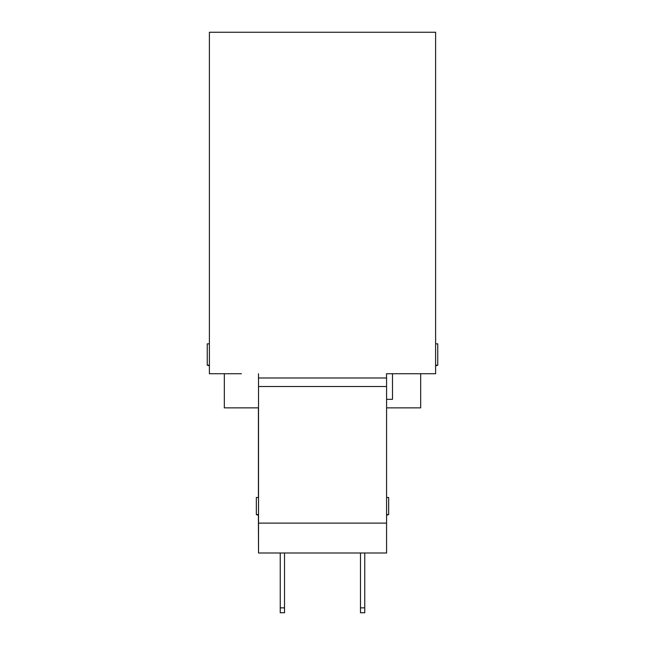 <?xml version="1.0" encoding="UTF-8"?>
<svg xmlns="http://www.w3.org/2000/svg" width="645" height="645" viewBox="0 0 645 645"><rect width="100%" height="100%" fill="white"/><g stroke="black" fill="none" stroke-linecap="round" stroke-linejoin="round"><path stroke-width="0.97" d="M435.609 365.82L437.745 365.183L437.745 343.841L435.609 343.841M437.745 365.183L435.609 365.183M209.391 343.841L207.255 343.841L207.255 365.183L209.391 365.82M209.391 365.183L207.255 365.183M241.399 373.721L209.391 373.721L209.391 32.25L435.609 32.25L435.609 373.721L386.524 373.721L386.524 377.986M258.476 373.721L258.524 386.524L386.581 386.524L386.581 377.986L258.524 377.986M386.524 373.721L420.669 373.721L420.669 407.866L386.581 407.866M386.581 399.328L392.499 399.328L392.499 373.721M224.331 373.721L224.331 407.866L258.524 407.866M386.581 515.282L388.661 514.581L386.581 514.581M388.661 514.581L388.661 497.505L386.581 497.505M386.581 386.524L386.581 523.111L258.419 523.111L258.419 515.282L256.339 514.581L258.524 514.581M258.524 515.315A73.925 73.925 0 0 1 256.339 514.581L256.339 497.505L258.524 497.505M284.51 607.872L284.51 612.75L280.244 612.75L280.244 607.872L284.51 607.872L284.51 552.991M360.49 612.75L360.49 607.872L364.756 607.872L364.756 612.75L360.49 612.75M364.756 552.991L364.756 607.872M360.49 552.991L360.49 607.872M280.244 552.991L280.244 607.872M258.524 386.524L258.524 552.991L386.581 552.991L386.581 523.111M258.419 523.111L258.524 552.991M258.419 497.505L258.419 407.866"/></g></svg>
